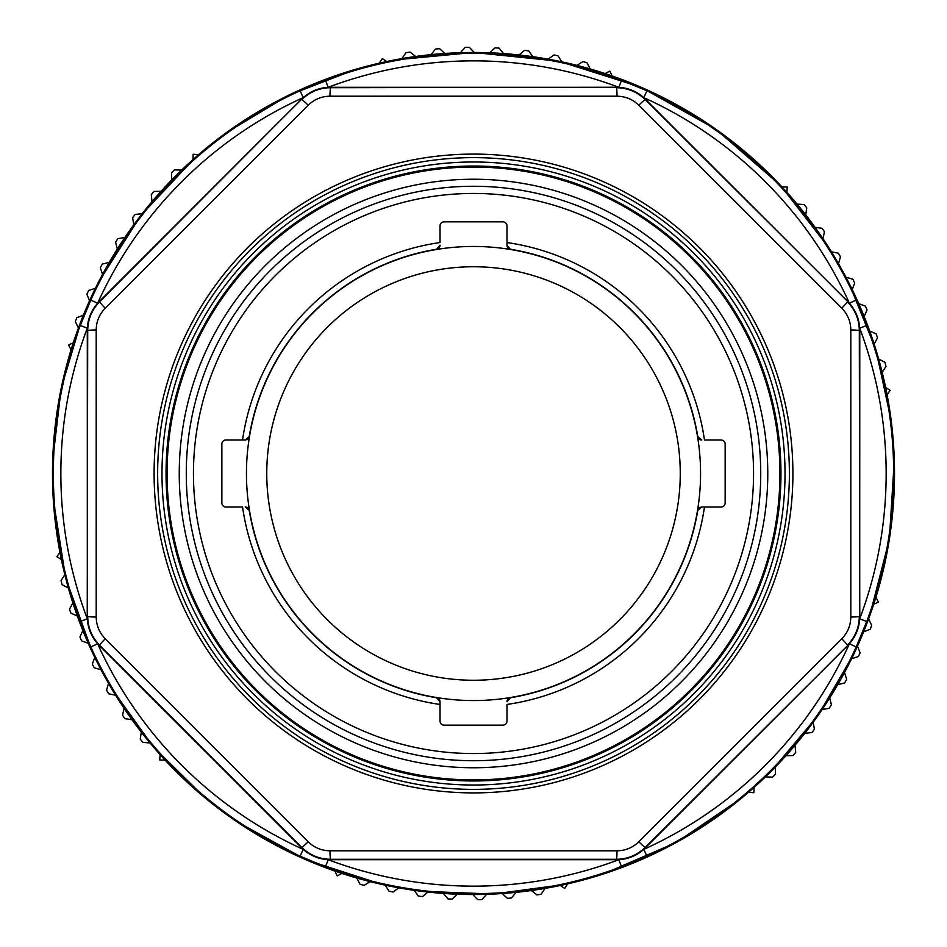 <?xml version="1.0" encoding="UTF-8"?>
<svg xmlns="http://www.w3.org/2000/svg" width="947" height="947" viewBox="0 0 947 947"><rect width="100%" height="100%" fill="white"/><g stroke="black" fill="none" stroke-linecap="round" stroke-linejoin="round"><path stroke-width="1.42" d="M612.164 75.961A202.942 202.942 0 0 1 609.785 71.108L605.109 73.57M646.6 586.584A206.754 206.754 0 0 1 289.036 566.862A206.754 206.754 0 0 1 484.9 267.066A206.754 206.754 0 0 1 646.6 586.584M663.587 597.687A227.043 227.043 0 0 0 486.012 246.8A227.043 227.043 0 0 0 270.925 576.025A227.043 227.043 0 0 0 663.587 597.687M590.265 68.989L586.951 62.703A426.174 426.174 0 0 0 582.938 61.614L576.901 65.367M561.76 61.827L558.008 55.79A426.174 426.174 0 0 0 553.936 54.985L548.171 59.152M532.83 56.678L528.675 50.913A426.174 426.174 0 0 0 524.543 50.392L519.086 54.95M503.603 53.553L499.057 48.096A426.174 426.174 0 0 0 494.902 47.871L489.777 52.783M474.246 52.476L469.321 47.35A426.174 426.174 0 0 0 465.166 47.409L460.396 52.677M444.865 53.446L439.597 48.676A426.174 426.174 0 0 0 435.466 49.031L431.074 54.618M415.638 56.465L410.051 52.085A426.174 426.174 0 0 0 405.943 52.724L401.954 58.596M386.696 61.519L382.316 58.56A202.942 202.942 0 0 1 379.416 63.118M198.562 154.645A202.942 202.942 0 0 1 193.164 154.278L192.963 159.558M181.564 170.129L174.461 169.856A426.174 426.174 0 0 0 171.514 172.792L171.75 179.894M161.12 191.235L154.018 191.46A426.174 426.174 0 0 0 151.283 194.597L152.005 201.664M142.192 213.714L135.113 214.436A426.174 426.174 0 0 0 132.604 217.751L133.823 224.747M124.874 237.46L117.866 238.668A426.174 426.174 0 0 0 115.593 242.148L117.298 249.049M109.26 262.355L102.359 264.047A426.174 426.174 0 0 0 100.335 267.681L102.513 274.441M95.41 288.279L88.651 290.457A426.174 426.174 0 0 0 86.887 294.209L89.527 300.815M83.419 315.102L76.814 317.742A426.174 426.174 0 0 0 75.322 321.625L78.412 328.017M73.31 342.696L68.563 345.004A202.942 202.942 0 0 1 71.061 349.798M59.898 552.184A202.942 202.942 0 0 1 56.891 556.682L61.354 559.488M64.81 574.64L61.034 580.653A426.174 426.174 0 0 0 62.088 584.678L68.362 588.028M72.86 602.908L69.51 609.17A426.174 426.174 0 0 0 70.847 613.1L77.334 616.012M82.863 630.536L79.95 637.023A426.174 426.174 0 0 0 81.572 640.847L88.237 643.297M94.771 657.407L92.321 664.072A426.174 426.174 0 0 0 94.203 667.789L101.021 669.766M108.526 683.379L106.549 690.197A426.174 426.174 0 0 0 108.68 693.772L115.617 695.264M124.045 708.32L122.554 715.269A426.174 426.174 0 0 0 124.933 718.678L131.964 719.696M141.281 732.126L140.274 739.169A426.174 426.174 0 0 0 142.879 742.401L149.969 742.922M160.138 754.676L159.747 759.944A202.942 202.942 0 0 1 165.157 760.169M334.847 871.039A202.942 202.942 0 0 1 337.227 875.892L341.903 873.43M356.747 878.011L360.073 884.297A426.174 426.174 0 0 0 364.086 885.386L370.123 881.633M385.251 885.173L389.004 891.21A426.174 426.174 0 0 0 393.076 892.015L398.841 887.848M414.182 890.322L418.349 896.087A426.174 426.174 0 0 0 422.469 896.608L427.926 892.05M443.409 893.447L447.955 898.904A426.174 426.174 0 0 0 452.11 899.129L457.235 894.217M472.778 894.524L477.69 899.65A426.174 426.174 0 0 0 481.845 899.591L486.616 894.323M502.147 893.554L507.414 898.324A426.174 426.174 0 0 0 511.558 897.969L515.937 892.382M531.374 890.535L536.961 894.915A426.174 426.174 0 0 0 541.068 894.276L545.058 888.404M560.328 885.481L564.696 888.44A202.942 202.942 0 0 1 567.596 883.882M748.45 792.355A202.942 202.942 0 0 1 753.848 792.722L754.049 787.442M765.448 776.871L772.551 777.144A426.174 426.174 0 0 0 775.498 774.208L775.262 767.106M785.903 755.765L792.994 755.54A426.174 426.174 0 0 0 795.74 752.403L795.007 745.336M804.832 733.286L811.899 732.564A426.174 426.174 0 0 0 814.408 729.249L813.189 722.253M822.138 709.54L829.146 708.332A426.174 426.174 0 0 0 831.419 704.852L829.714 697.951M837.764 684.645L844.653 682.953A426.174 426.174 0 0 0 846.677 679.319L844.511 672.559M851.602 658.721L858.361 656.543A426.174 426.174 0 0 0 860.136 652.791L857.485 646.185M863.593 631.898L870.198 629.258A426.174 426.174 0 0 0 871.69 625.375L868.6 618.983M873.702 604.304L878.449 601.996A202.942 202.942 0 0 1 875.951 597.202M887.114 394.816A202.942 202.942 0 0 1 890.133 390.318L885.658 387.512M882.202 372.36L885.99 366.347A426.174 426.174 0 0 0 884.924 362.322L878.662 358.972M874.152 344.092L877.502 337.83A426.174 426.174 0 0 0 876.164 333.9L869.677 330.988M864.149 316.464L867.061 309.977A426.174 426.174 0 0 0 865.44 306.153L858.775 303.703M852.241 289.593L854.691 282.928A426.174 426.174 0 0 0 852.821 279.211L845.991 277.234M838.497 263.621L840.474 256.803A426.174 426.174 0 0 0 838.344 253.228L831.395 251.736M822.967 238.68L824.458 231.731A426.174 426.174 0 0 0 822.091 228.322L815.047 227.304M805.731 214.874L806.737 207.831A426.174 426.174 0 0 0 804.133 204.599L797.043 204.079M786.886 192.324L787.265 187.056A202.942 202.942 0 0 1 781.867 186.831M221.858 444.072A4.06 4.06 0 0 1 225.919 440.012L242.539 440.012A233.376 233.376 0 0 1 440.024 242.539L440.024 225.919A4.06 4.06 0 0 1 444.084 221.858L502.928 221.858A4.06 4.06 0 0 1 506.988 225.919L506.988 242.539A233.376 233.376 0 0 1 704.473 440.012L721.093 440.012A4.06 4.06 0 0 1 725.153 444.072L725.153 502.928A4.06 4.06 0 0 1 721.093 506.988L704.473 506.988A233.376 233.376 0 0 1 506.988 704.461L506.988 721.081A4.06 4.06 0 0 1 502.928 725.142L444.084 725.142A4.06 4.06 0 0 1 440.024 721.081L440.024 704.461A233.376 233.376 0 0 1 242.539 506.988L225.919 506.988A4.06 4.06 0 0 1 221.858 502.928L221.858 444.072M473.512 767.757A294.257 294.257 0 0 1 218.674 326.372A294.257 294.257 0 0 1 728.35 326.372A294.257 294.257 0 0 1 473.512 767.757M473.512 167.063A306.437 306.437 0 0 1 738.885 626.713A306.437 306.437 0 0 1 208.127 626.713A306.437 306.437 0 0 1 473.512 167.063M473.512 760.725A287.225 287.225 0 0 1 224.759 329.887A287.225 287.225 0 0 1 722.253 329.887A287.225 287.225 0 0 1 473.512 760.725M473.512 193.448A280.052 280.052 0 0 0 230.973 613.526A280.052 280.052 0 0 0 716.039 613.526A280.052 280.052 0 0 0 473.512 193.448M850.808 617.03A10.145 0.639 -0 0 0 859.308 616.402C859.13 627.636 855.153 637.248 847.352 645.262A10.145 0.639 -135 0 0 841.788 638.799C847.66 632.762 850.666 625.494 850.808 617.03L850.808 329.97C850.69 321.542 847.683 314.286 841.788 308.201A10.145 0.639 -45 0 0 847.352 301.738C855.177 309.811 859.154 319.423 859.308 330.598L859.71 328.147C859.071 318.689 855.626 310.367 849.376 303.194L643.818 97.636C636.668 91.397 628.358 87.953 618.865 87.302L328.159 87.302C318.689 87.941 310.379 91.386 303.206 97.636L97.636 303.194C91.409 310.332 87.964 318.642 87.302 328.147L87.302 618.853C87.953 628.311 91.397 636.633 97.636 643.806L303.206 849.364C310.344 855.603 318.666 859.047 328.159 859.698L618.865 859.698C628.323 859.059 636.633 855.615 643.818 849.364L849.376 643.806C855.603 636.668 859.047 628.346 859.71 618.853L859.781 330.598M621.504 80.258L618.865 87.302A412.643 412.643 0 0 0 328.159 87.302L325.508 80.258A420.172 420.172 0 0 1 621.504 80.258L646.919 90.782L643.818 97.636A412.643 412.643 0 0 1 849.376 303.194L856.218 300.092L866.742 325.496L859.71 328.147A412.643 412.643 0 0 1 859.71 618.853L866.742 621.504L856.218 646.908L849.376 643.806A412.643 412.643 0 0 1 643.818 849.364L646.919 856.218L621.504 866.742A420.172 420.172 0 0 1 325.508 866.742L300.104 856.218A420.172 420.172 0 0 1 90.794 646.908L80.27 621.504A420.172 420.172 0 0 1 80.27 325.496L90.794 300.092A420.172 420.172 0 0 1 300.104 90.782L325.508 80.258M847.695 645.594L645.262 847.352C637.201 855.165 627.577 859.154 616.414 859.296L330.61 859.296C319.376 859.13 309.752 855.141 301.75 847.352L99.66 645.262C91.835 637.189 87.858 627.577 87.704 616.402A10.145 0.639 0 0 0 96.203 617.03C96.334 625.458 99.34 632.714 105.224 638.799L308.201 841.788C314.25 847.648 321.507 850.655 329.982 850.797L617.03 850.797C625.458 850.678 632.726 847.672 638.811 841.788L841.788 638.799M841.788 308.201L638.811 105.212C632.762 99.352 625.505 96.345 617.03 96.203L329.982 96.203C321.554 96.322 314.297 99.328 308.201 105.212A10.145 0.639 -135 0 0 301.75 99.648C309.811 91.835 319.435 87.846 330.61 87.704L330.61 87.231M617.03 96.203A10.145 0.639 -90 0 0 616.414 87.704C627.636 87.87 637.26 91.859 645.262 99.648L645.594 99.317M308.201 105.212L105.224 308.201C99.352 314.238 96.345 321.507 96.203 329.97L96.203 617.03M506.988 245.214A4.06 4.06 0 0 0 510.397 249.227A4.06 4.06 0 0 1 506.988 245.214L506.988 242.539L506.988 245.214L510.397 249.227A227.292 227.292 0 0 1 697.785 436.614L701.786 440.012A4.06 4.06 0 0 1 697.785 436.614A4.06 4.06 0 0 0 701.786 440.012M245.226 506.988A4.06 4.06 0 0 1 249.227 510.386A4.06 4.06 0 0 0 245.226 506.988L249.227 510.386A227.292 227.292 0 0 0 436.626 697.773L440.024 701.786L440.024 704.461L440.024 701.786A4.06 4.06 0 0 0 436.626 697.773A4.06 4.06 0 0 1 440.024 701.786M440.024 245.214A4.06 4.06 0 0 1 436.626 249.227A4.06 4.06 0 0 0 440.024 245.214L436.626 249.227A227.292 227.292 0 0 0 249.227 436.614L245.226 440.012L242.539 440.012L245.226 440.012A4.06 4.06 0 0 0 245.64 439.988A4.06 4.06 0 0 1 245.226 440.012M645.594 847.683L645.262 847.352A10.145 0.639 -135 0 1 638.811 841.788M850.808 329.97A10.145 0.639 0 0 1 859.308 330.598L859.781 616.402M330.61 859.769L330.61 859.296A10.145 0.639 -90 0 1 329.982 850.797M616.414 859.769L616.414 859.296A10.145 0.639 -90 0 0 617.03 850.797M87.231 616.402L87.704 330.598C87.882 319.364 91.859 309.752 99.66 301.738L99.328 301.406M87.231 330.598L87.704 330.598A10.145 0.639 -0 0 1 96.203 329.97M105.224 308.201A10.145 0.639 -135 0 1 99.66 301.738L301.418 99.317M329.982 96.203A10.145 0.639 -90 0 1 330.61 87.704L616.414 87.231M99.328 645.594L99.66 645.262A10.145 0.639 -45 0 1 105.224 638.799M301.418 847.683L301.75 847.352A10.145 0.639 -45 0 0 308.201 841.788M638.811 105.212A10.145 0.639 -45 0 1 645.262 99.648L847.695 301.406M506.988 701.786A4.06 4.06 0 0 1 510.397 697.773A4.06 4.06 0 0 0 506.988 701.786L510.397 697.773A227.292 227.292 0 0 0 697.785 510.386L701.786 506.988L704.473 506.988L701.786 506.988A4.06 4.06 0 0 0 701.372 507.012A4.06 4.06 0 0 1 701.786 506.988M325.508 866.742L328.159 859.698A412.643 412.643 0 0 0 618.865 859.698L621.504 866.742M90.794 646.908L97.636 643.806A412.643 412.643 0 0 0 303.206 849.364L300.104 856.218M300.104 90.782L303.206 97.636A412.643 412.643 0 0 0 97.636 303.194L90.794 300.092M80.27 621.504L87.302 618.853A412.643 412.643 0 0 1 87.302 328.147L80.27 325.496M700.33 507.261A4.06 4.06 0 0 0 697.785 510.386A4.06 4.06 0 0 1 700.33 507.261M246.682 439.739A4.06 4.06 0 0 0 249.227 436.614A4.06 4.06 0 0 1 246.682 439.739M473.512 789.372A315.872 315.872 0 0 0 747.065 315.564A315.872 315.872 0 0 0 199.959 315.564A315.872 315.872 0 0 0 473.512 789.372M473.512 792.899A319.399 319.399 0 0 1 159.368 415.769A319.399 319.399 0 0 1 587.069 174.97A319.399 319.399 0 0 1 473.512 792.899M473.512 785.027A311.527 311.527 0 0 1 203.723 317.742A311.527 311.527 0 0 1 743.288 317.742A311.527 311.527 0 0 1 473.512 785.027M473.512 166.033A307.467 307.467 0 0 0 166.045 473.5A307.467 307.467 0 0 0 473.512 780.967A307.467 307.467 0 0 0 780.967 473.5A307.467 307.467 0 0 0 473.512 166.033M473.512 894.524A421.024 421.024 0 0 0 621.812 79.465A421.024 421.024 0 0 0 52.487 473.5A421.024 421.024 0 0 0 473.512 894.524M646.919 90.782A420.172 420.172 0 0 1 856.218 300.092M866.742 325.496A420.172 420.172 0 0 1 866.742 621.504M856.218 646.908A420.172 420.172 0 0 1 646.919 856.218M829.181 248.209L780.423 185.292L715.601 129.041L640.717 87.1L558.884 61.224L473.512 52.476L394.26 60.004M356.119 69.167L288.279 95.41L225.978 132.923M195.354 157.439L140.831 215.454L98.204 282.68M82.081 318.441L61.224 388.116L52.689 460.349M53.292 499.566L65.71 578.203L92.711 653.099M111.071 687.759L153.355 746.934L205.191 797.954M236.549 821.511L306.295 859.9L382.02 884.462M420.657 891.198L493.34 894.063L565.43 884.368M603.263 874.034L676.336 842.451L742.164 797.67M771.166 771.26L817.971 715.589L854.49 652.696M869.512 616.461L889.351 539.364L894.311 459.911M891.222 420.811L875.916 349.703L848.607 282.289"/></g></svg>
